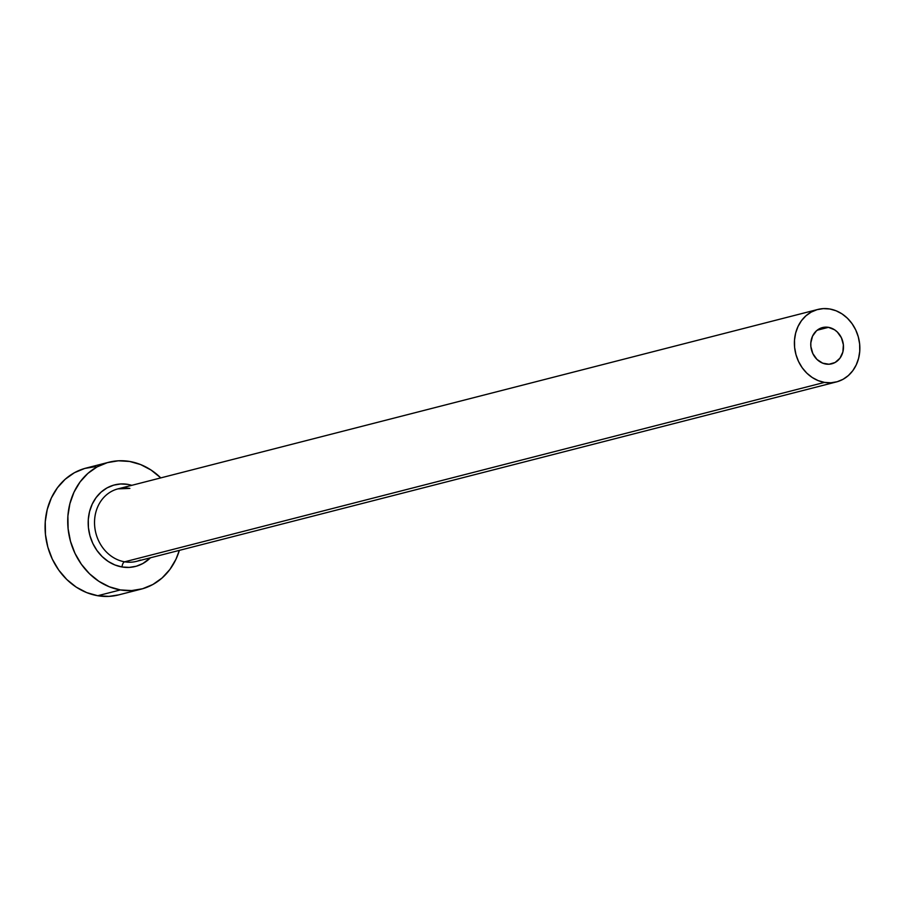 <?xml version="1.0" encoding="UTF-8"?>
<svg xmlns="http://www.w3.org/2000/svg" width="905" height="905" viewBox="0 0 905 905"><rect width="100%" height="100%" fill="white"/><g stroke="black" fill="none" stroke-linecap="round" stroke-linejoin="round"><path stroke-width="1.36" d="M825.813 364.048A18.711 16.2 -104.4 0 1 810.846 346.332A18.711 16.2 -104.4 0 1 822.475 327.576A18.711 16.2 -104.4 0 1 828.437 327.339L817.147 330.235L828.437 327.339L834.58 329.805L837.283 331.977L841.424 337.803L843.381 344.828L842.872 351.988L839.953 358.199L835.1 362.498L829.014 364.24L822.656 363.154L816.966 359.421L812.837 353.584L810.869 346.558L810.812 342.927L812.554 336.117L816.525 330.755L822.102 327.678L828.437 327.339A18.711 16.2 -104.4 0 1 843.403 345.054A18.711 16.2 -104.4 0 1 831.774 363.81A18.711 16.2 -104.4 0 1 825.813 364.048M129.89 488.406A37.41 32.399 75.6 0 0 114.132 490.148A37.41 32.399 75.6 0 0 94.98 528.69A37.41 32.399 75.6 0 0 124.63 561.813A4.672 2.183 -80.4 0 0 122.028 566.983A42.083 36.449 -104.4 0 1 88.294 519.459A42.083 36.449 -104.4 0 1 127.956 484.39L131.881 485.306M129.438 488.429L117.967 488.87A37.41 32.399 75.6 0 0 94.697 526.382A37.41 32.399 75.6 0 0 124.63 561.813A37.41 32.399 75.6 0 0 136.542 561.349L836.412 381.933A37.41 32.399 -104.4 0 1 824.5 382.396L124.63 561.813L824.5 382.396A37.41 32.399 -104.4 0 1 794.567 346.966A37.41 32.399 -104.4 0 1 817.837 309.453A37.41 32.399 -104.4 0 1 829.761 308.99A37.41 32.399 -104.4 0 1 859.682 344.42A37.41 32.399 -104.4 0 1 836.412 381.933M108.736 462.274L86.088 468.077A65.465 56.698 75.6 0 0 45.374 533.724A65.465 56.698 75.6 0 0 97.74 595.728A65.465 56.698 75.6 0 0 118.6 594.913L141.248 589.11A65.465 56.698 -104.4 0 1 120.388 589.924L97.74 595.728L120.388 589.924A65.465 56.698 -104.4 0 1 68.022 527.92A65.465 56.698 -104.4 0 1 108.736 462.274A65.465 56.698 -104.4 0 1 129.596 461.448A65.465 56.698 -104.4 0 1 160.773 477.897L151.09 470.057L140.648 464.582L129.596 461.448L118.374 460.792L107.401 462.636L97.107 466.89L87.876 473.406L80.081 481.935L74.006 492.15L69.9 503.644L67.898 515.997L68.101 528.712L70.488 541.314L74.968 553.317L81.371 564.256L89.448 573.713L98.894 581.327L109.335 586.802L120.388 589.924L131.61 590.58L142.583 588.748L152.877 584.483L162.108 577.967L169.902 569.437L175.977 559.222L179.348 550.376A65.465 56.698 -104.4 0 1 141.248 589.11M140.388 560.059A37.41 32.399 75.6 0 1 124.63 561.813A4.672 2.183 99.6 0 0 122.028 566.983A42.083 36.449 -104.4 0 0 150.456 557.785L142.922 563.487L136.304 566.225L129.245 567.401L122.028 566.983L114.924 564.969L108.215 561.451L102.141 556.564L96.948 550.478L92.83 543.452L89.946 535.737L88.419 527.626L88.294 519.459L89.572 511.517L92.219 504.13L96.122 497.569L101.134 492.082L107.062 487.885L113.679 485.148L120.738 483.971L127.956 484.39M95.715 466.607L84.753 468.439L74.448 472.693L65.228 479.22L57.434 487.75L51.359 497.954L47.241 509.458L45.25 521.8L45.454 534.516L47.829 547.118L52.309 559.12L58.712 570.06L66.8 579.517L76.235 587.13L86.688 592.605L97.74 595.728L108.962 596.384L118.702 594.879M829.761 308.99L823.346 308.616L817.068 309.668L811.185 312.101L805.914 315.822L801.457 320.698L797.995 326.535L795.642 333.097L794.5 340.156L794.613 347.418L795.981 354.624L798.538 361.48L802.192 367.735L806.808 373.143L812.215 377.487L818.177 380.62L824.5 382.396L830.914 382.781L837.182 381.729L843.064 379.297L848.336 375.564L852.793 370.699L856.254 364.862L858.607 358.29L859.75 351.231L859.637 343.968L858.268 336.762L855.711 329.906L852.058 323.662L847.442 318.255L842.046 313.899L836.073 310.777L829.761 308.99M117.967 488.87L817.837 309.453"/></g></svg>
